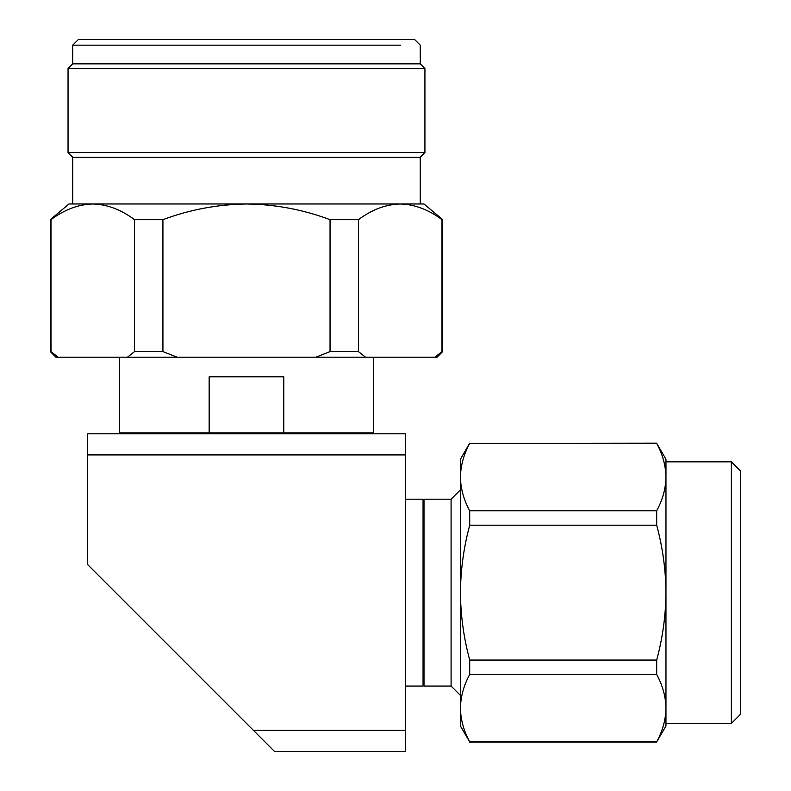 <?xml version="1.0" encoding="UTF-8"?>
<svg xmlns="http://www.w3.org/2000/svg" width="791" height="791" viewBox="0 0 791 791"><rect width="100%" height="100%" fill="white"/><g stroke="black" fill="none" stroke-linecap="round" stroke-linejoin="round"><path stroke-width="1.19" d="M405.308 686.054L423.056 686.054L423.056 499.2L405.308 499.2M253.397 730.33L87.663 564.596L87.663 433.804L405.308 433.804L405.308 751.45L274.517 751.45L253.397 730.33L405.308 730.33M87.663 454.924L405.308 454.924M72.713 45.156L72.713 63.844L420.258 63.844L420.258 45.156L414.652 39.55L78.319 39.55L72.713 45.156L400.642 45.156M72.713 63.844L68.046 68.51L424.925 68.51L420.258 63.844M68.046 68.51L68.046 152.594L424.925 152.594L424.925 68.51M68.046 152.594L72.713 157.271L420.258 157.271L424.925 152.594M72.713 157.271L72.713 203.979L420.258 203.979L420.258 157.271M119.431 357.196L119.431 432.875L209.16 432.875L209.16 376.813L283.811 376.813L283.811 432.875L373.55 432.875L373.55 357.196M143.715 433.804L143.715 432.875M134.539 219.661L134.539 351.59L127.45 357.196L55.904 357.196L50.298 351.59L50.298 219.661L68.975 203.979L92.765 203.979C107.111 204.345 121.033 209.575 134.539 219.661L162.926 219.661C189.87 209.605 217.723 204.375 246.485 203.979C275.189 204.345 303.042 209.575 330.045 219.661L358.432 219.661C371.908 209.605 385.83 204.375 400.216 203.979L423.996 203.979L442.683 219.661L441.991 219.661L441.991 351.59L442.683 351.59L442.683 219.661M50.298 219.661L50.98 219.661C64.457 209.605 78.378 204.375 92.765 203.979M400.216 203.979C414.563 204.345 428.495 209.575 441.991 219.661M50.298 351.59L50.98 351.59L50.98 219.661M58.069 357.196L50.98 351.59M441.991 351.59L434.902 357.196L365.521 357.196L358.432 351.59L358.432 219.661M330.045 219.661L330.045 351.59L358.432 351.59M330.045 351.59L315.876 357.196L177.105 357.196L162.926 351.59L162.926 219.661M134.539 351.59L162.926 351.59M434.902 357.196L437.077 357.196L442.683 351.59M315.876 357.196L365.521 357.196M127.45 357.196L177.105 357.196M283.811 432.875L209.16 432.875M349.256 432.875L349.256 433.804M740.702 471.179L731.368 461.835L731.368 723.419L740.702 714.075L740.702 471.179M731.368 461.835L665.963 461.835L665.963 723.419L731.368 723.419M460.431 489.856L451.088 499.2L451.088 686.054L460.431 695.398M451.088 499.2L423.996 499.2L423.996 686.054L451.088 686.054M423.056 516.019L423.996 516.019M665.963 477.092C665.755 465.652 662.66 454.42 656.688 443.375L665.963 459.215L665.963 477.092C665.755 488.522 662.66 499.764 656.688 510.798L656.688 525.204C662.66 547.283 665.755 569.757 665.963 592.627C665.755 615.497 662.66 637.971 656.688 660.05L656.688 674.456C662.66 685.49 665.755 696.733 665.963 708.163L665.963 726.039L656.688 741.879C662.66 730.835 665.755 719.602 665.963 708.163M656.688 443.375L469.706 443.375C463.734 454.42 460.649 465.652 460.431 477.092C460.649 488.522 463.734 499.764 469.706 510.798L656.688 510.798M656.688 674.456L469.706 674.456C463.734 685.49 460.649 696.733 460.431 708.163C460.649 719.602 463.734 730.835 469.706 741.879L656.688 741.879M656.688 525.204L469.706 525.204C463.734 547.283 460.649 569.757 460.431 592.627C460.649 615.497 463.734 637.971 469.706 660.05L656.688 660.05M656.688 443.148L469.706 443.375M469.706 443.148L460.431 459.215L460.431 726.039L469.706 741.879M469.706 510.798L469.706 525.204M469.706 674.456L469.706 660.05M423.996 669.235L423.056 669.235M656.688 742.106L469.706 742.106"/></g></svg>
